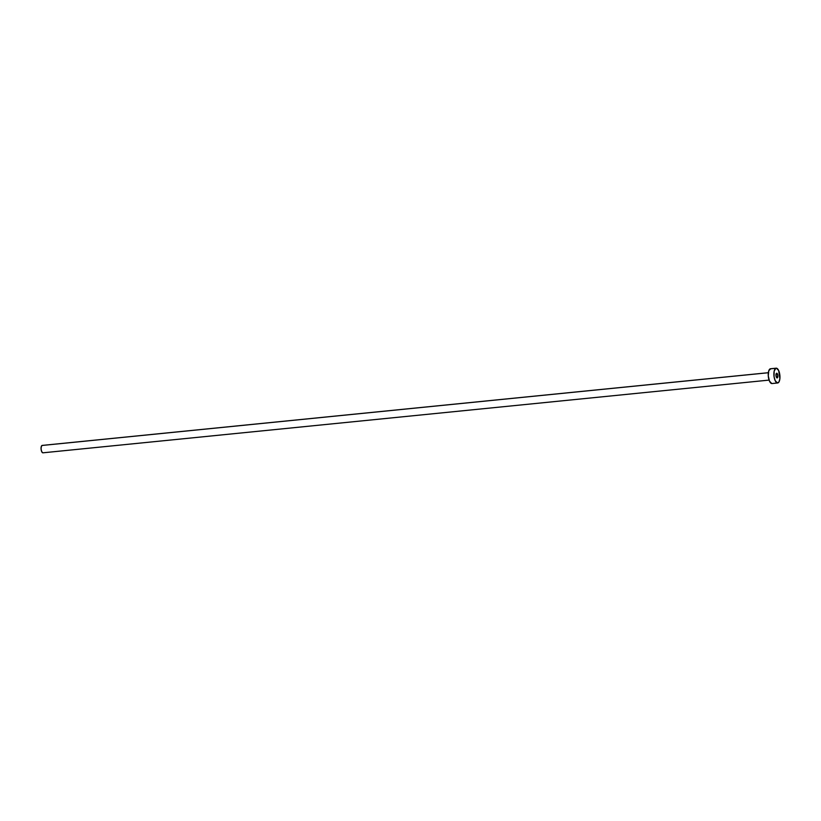 <?xml version="1.0" encoding="UTF-8"?>
<svg xmlns="http://www.w3.org/2000/svg" width="821" height="821" viewBox="0 0 821 821"><rect width="100%" height="100%" fill="white"/><g stroke="black" fill="none" stroke-linecap="round" stroke-linejoin="round"><path stroke-width="1.23" d="M777.251 377.896A2.35 0.934 -95.7 0 1 777.148 377.927A2.35 0.934 -95.7 0 1 775.999 375.813A2.35 0.934 -95.7 0 1 776.574 373.268L776.009 375.946L777.077 377.927L777.815 375.218L776.574 373.268A2.35 0.934 -95.7 0 1 776.676 373.237A2.35 0.934 -95.7 0 1 777.826 375.351A2.35 0.934 -95.7 0 1 777.251 377.896L777.251 377.896M42.374 445.423A3.715 1.478 84.3 0 0 42.199 445.413A3.715 1.478 84.3 0 0 42.025 445.464L768.333 372.734L42.025 445.464A3.715 1.478 84.3 0 0 41.122 449.477A3.715 1.478 84.3 0 0 42.938 452.812A3.715 1.478 84.3 0 0 43.113 452.771M775.835 368.28A7.43 2.966 -95.7 0 1 776.173 368.188A7.43 2.966 -95.7 0 1 779.817 374.858A7.43 2.966 -95.7 0 1 777.99 382.894A7.43 2.966 -95.7 0 1 777.651 382.976A7.43 2.966 -95.7 0 1 774.018 376.305A7.43 2.966 -95.7 0 1 775.835 368.28L770.18 368.845L776.409 368.188L778.677 370.558L779.878 378.676L778.996 381.888L777.415 382.976L775.147 380.605L774.07 376.736L774.141 371.236L775.835 368.28M776.173 368.188L770.519 368.752A7.43 2.966 84.3 0 0 770.18 368.845A7.43 2.966 84.3 0 0 768.364 376.87A7.43 2.966 84.3 0 0 772.007 383.54L777.651 382.976M771.771 383.54L769.503 381.17L768.271 375.854L768.784 370.712L770.755 368.752M42.825 452.812L41.686 451.622L41.071 448.964L41.327 446.398L42.312 445.413M768.343 372.703L42.199 445.413M769.082 380.102L42.938 452.812"/></g></svg>
